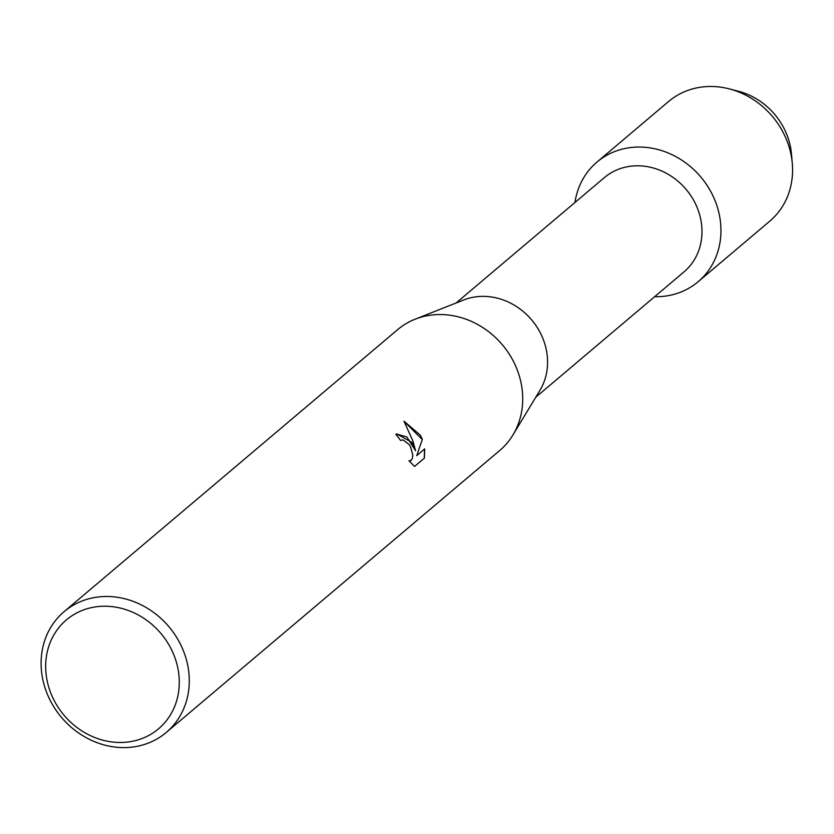 <?xml version="1.0" encoding="UTF-8"?>
<svg xmlns="http://www.w3.org/2000/svg" width="834" height="834" viewBox="0 0 834 834"><rect width="100%" height="100%" fill="white"/><g stroke="black" fill="none" stroke-linecap="round" stroke-linejoin="round"><path stroke-width="1.25" d="M734.024 90.27A66.011 58.661 49.8 0 1 782.459 125.507A66.011 58.661 49.8 0 1 791.716 158.512M456.083 303.003L604.369 177.611A61.706 54.825 49.8 0 1 693.335 199.712A61.706 54.825 49.8 0 1 684.047 271.842L535.762 397.234M709.963 190.11A78.354 69.629 49.8 0 1 654.648 296.706A78.354 69.629 49.8 0 0 698.162 281.715A78.354 69.629 49.8 0 0 709.963 190.11A78.354 69.629 49.8 0 0 632.693 147.337A78.354 69.629 49.8 0 0 574.97 202.474A78.354 69.629 49.8 0 1 596.988 162.057A78.354 69.629 49.8 0 1 709.963 190.11M64.114 611.645L397.547 329.701A79.105 70.296 49.8 0 1 415.092 319.214L463.631 300.011A61.706 54.825 49.8 0 1 538.92 330.285A61.706 54.825 49.8 0 1 539.963 390.281L512.952 434.952A79.105 70.296 49.8 0 1 499.702 450.516L166.268 732.45A79.105 70.296 49.8 0 1 52.208 704.125A79.105 70.296 49.8 0 1 64.114 611.645A79.105 70.296 49.8 0 1 178.184 639.97A79.105 70.296 49.8 0 1 166.268 732.45M415.092 319.214A79.105 70.296 49.8 0 1 511.617 358.036A79.105 70.296 49.8 0 1 512.952 434.952M416.729 455.656L422.348 439.362L416.729 455.656L424.704 448.911L424.391 458.127L414.529 466.425L408.994 460.743L411.204 460.358L412.423 458.262L412.788 454.895L410.516 446.68L409.233 444.605L403.031 439.883L400.529 440.415A79.105 70.296 -130.2 0 0 395.879 434.441L396.692 433.899L411.871 442.364L415.551 450.746L413.059 441.374L403.979 421.16L420.357 435.192L422.338 439.362M424.391 458.127L414.561 466.446M169.271 645.422A71.328 63.384 49.8 0 1 147.649 736.036A71.328 63.384 49.8 0 1 55.669 703.27A71.328 63.384 49.8 0 1 77.281 612.667A71.328 63.384 49.8 0 1 169.271 645.422M396.588 433.951L406.898 436.964L415.551 450.746M422.181 439.445L404.083 421.326M424.235 458.21L424.537 449.046M410.693 460.691L409.108 460.9M596.988 162.057L668.607 101.487A78.354 69.629 49.8 0 1 729.291 88.884L738.403 91.25A66.011 58.661 49.8 0 1 782.459 125.507A66.011 58.661 49.8 0 1 791.487 154.029L792.3 163.401A78.354 69.629 49.8 0 1 769.782 221.156L698.162 281.715M729.291 88.884A78.354 69.629 49.8 0 1 781.583 129.551A78.354 69.629 49.8 0 1 792.3 163.401"/></g></svg>
